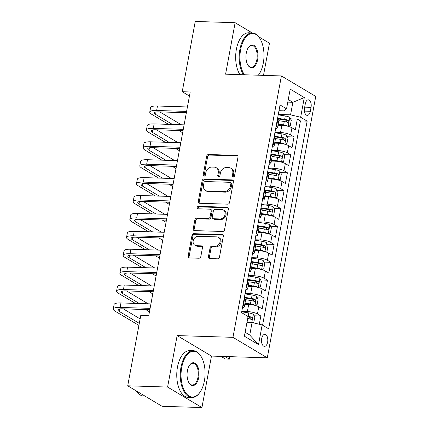 <?xml version="1.0" encoding="UTF-8"?>
<svg xmlns="http://www.w3.org/2000/svg" width="429" height="429" viewBox="0 0 429 429"><rect width="100%" height="100%" fill="white"/><g stroke="black" fill="none" stroke-linecap="round" stroke-linejoin="round"><path stroke-width="0.64" d="M233.194 177.07A1.287 1.051 -59.2 0 0 234.518 175.874L237.977 157.202A1.839 1.501 -59.2 0 0 237.355 155.571A1.839 1.501 -59.2 0 0 236.738 155.395L208.558 154.504A1.839 1.501 -59.2 0 0 206.665 156.215L203.207 174.887A1.287 1.051 -59.2 0 0 205.4 174.957L205.845 172.538A5.888 4.81 -59.2 0 1 211.899 167.074L214.248 167.149A5.888 4.81 -59.2 0 1 216.221 167.712A5.888 4.81 -59.2 0 1 218.216 172.93L217.766 175.343A1.287 1.051 -59.2 0 0 219.959 175.413L220.404 173A5.888 4.81 -59.2 0 1 226.458 167.53L228.807 167.605A5.888 4.81 -59.2 0 1 230.781 168.173A5.888 4.81 -59.2 0 1 232.775 173.386L232.325 175.804A1.287 1.051 -59.2 0 0 233.194 177.07M267.632 342.122A6.001 3.148 91.8 0 0 264.849 334.357A6.001 3.148 91.8 0 0 261.69 338.578A6.001 3.148 91.8 0 0 264.473 346.348A6.001 3.148 91.8 0 0 267.632 342.122M208.424 256.762A1.839 1.501 -59.2 0 0 209.046 258.392A1.839 1.501 -59.2 0 0 209.663 258.569L217.567 258.816A1.839 1.501 -59.2 0 0 219.46 257.11L223.305 236.368A1.839 1.501 -59.2 0 0 222.683 234.743A1.839 1.501 -59.2 0 0 222.066 234.561L193.887 233.676A1.839 1.501 -59.2 0 0 191.994 235.387L188.149 256.124A1.839 1.501 -59.2 0 0 188.771 257.754A1.839 1.501 -59.2 0 0 189.387 257.931L198.938 258.231A1.839 1.501 -59.2 0 0 200.831 256.521L202.477 247.646A1.839 1.501 -59.2 0 0 201.855 246.015A1.839 1.501 -59.2 0 0 201.239 245.838L196.498 245.688A4.923 4.022 -59.2 0 1 194.846 245.216A4.923 4.022 -59.2 0 1 193.463 239.87A4.923 4.022 -59.2 0 1 198.241 236.288L216.795 236.872A4.923 4.022 -59.2 0 1 218.447 237.35A4.923 4.022 -59.2 0 1 219.83 242.696A4.923 4.022 -59.2 0 1 215.052 246.273L211.958 246.176A1.839 1.501 -59.2 0 0 210.071 247.887L208.424 256.762L209.352 257.314A1.839 1.501 -59.2 0 0 209.572 258.564M177.139 335.58L167.6 387.055L127.724 385.8L162.06 406.295L201.93 407.55L211.47 356.075L267.294 357.834L232.963 337.333L177.139 335.58L211.47 356.075M243.452 74.743A23.434 12.302 -88.2 0 1 239.891 49.415A23.434 12.302 -88.2 0 1 252.225 32.915L235.124 22.705L225.584 74.179L281.408 75.938L232.963 337.333M235.124 22.705L195.254 21.45L182.228 91.726L189.452 96.037M127.724 385.8L140.75 315.524L148.724 315.776L190.203 91.972L182.228 91.726M227.697 204.161A1.839 1.501 -59.2 0 0 229.59 202.45L233.435 181.714A1.839 1.501 -59.2 0 0 232.813 180.083A1.839 1.501 -59.2 0 0 232.196 179.907L204.016 179.022A1.839 1.501 -59.2 0 0 202.123 180.732L198.278 201.469A1.839 1.501 -59.2 0 0 198.9 203.094A1.839 1.501 -59.2 0 0 199.517 203.276L227.697 204.161M228.367 209.041L224.528 229.778A1.839 1.501 -59.2 0 1 222.635 231.488L194.455 230.604A1.839 1.501 -59.2 0 1 193.838 230.427A1.839 1.501 -59.2 0 1 193.216 228.796L194.863 219.921A1.839 1.501 -59.2 0 1 196.75 218.211L208.178 218.57A1.839 1.501 -59.2 0 0 210.071 216.865L211.165 210.977A1.839 1.501 -59.2 0 0 210.542 209.347A1.839 1.501 -59.2 0 0 209.92 209.17L198.026 208.794A1.287 1.051 -59.2 0 1 198.482 206.333L227.129 207.234A1.839 1.501 -59.2 0 1 227.745 207.416A1.839 1.501 -59.2 0 1 228.367 209.041M259.309 324.254L260.837 316.007L254.054 315.792M241.79 311.395L247.356 311.567A7.497 1.786 10.5 0 1 257.448 313.985L258.778 306.821L262.162 308.848L264.157 298.101L257.373 297.887M245.109 293.49L250.675 293.667A7.497 1.786 10.5 0 1 260.768 296.08L262.098 288.921L265.481 290.942L267.476 280.201L260.693 279.987M248.423 275.584L253.995 275.761A7.497 1.786 10.5 0 1 264.087 278.174L265.412 271.015L268.801 273.037L270.79 262.296L264.012 262.081M251.743 257.679L257.314 257.856A7.497 1.786 10.5 0 1 267.406 260.274L268.731 253.11L272.12 255.132L274.11 244.391L267.326 244.176M255.062 239.779L260.634 239.95A7.497 1.786 10.5 0 1 270.726 242.369L272.05 235.205L275.439 237.232L277.429 226.485L270.645 226.271M258.381 221.873L263.948 222.05A7.497 1.786 10.5 0 1 274.04 224.464L275.37 217.305L278.753 219.326L280.748 208.585L273.965 208.371M261.701 203.968L267.267 204.145A7.497 1.786 10.5 0 1 277.359 206.558L278.689 199.399L282.073 201.421L284.068 190.68L277.284 190.465M265.015 186.063L270.586 186.24A7.497 1.786 10.5 0 1 280.679 188.658L282.003 181.494L285.392 183.515L287.382 172.774L280.604 172.56M268.334 168.163L273.906 168.334A7.497 1.786 10.5 0 1 283.998 170.753L285.323 163.588L288.712 165.615L290.701 154.869L283.918 154.654M271.654 150.257L277.225 150.434A7.497 1.786 10.5 0 1 287.317 152.847L288.642 145.688L292.031 147.71L294.021 136.969L290.631 134.942A7.497 1.786 -169.5 0 0 280.545 132.529L274.973 132.352M287.237 136.754L294.021 136.969M258.778 306.821A7.497 1.786 -169.5 0 0 248.686 304.408L244.793 304.284M262.098 288.921A7.497 1.786 -169.5 0 0 252.005 286.502L248.112 286.379M265.412 271.015A7.497 1.786 -169.5 0 0 255.325 268.597L251.432 268.474M268.731 253.11A7.497 1.786 -169.5 0 0 258.639 250.697L254.746 250.574M272.05 235.205A7.497 1.786 -169.5 0 0 261.958 232.791L258.065 232.668M275.37 217.305A7.497 1.786 -169.5 0 0 265.278 214.886L261.384 214.763M278.689 199.399A7.497 1.786 -169.5 0 0 268.597 196.981L264.704 196.857M282.003 181.494A7.497 1.786 -169.5 0 0 271.916 179.081L268.023 178.957M285.323 163.588A7.497 1.786 -169.5 0 0 275.23 161.175L271.337 161.052M288.642 145.688A7.497 1.786 -169.5 0 0 278.55 143.27L274.657 143.147M305.287 103.915L304.558 107.851A5.813 3.051 91.8 0 0 307.25 115.38A5.813 3.051 91.8 0 0 310.312 111.288L311.041 107.347A5.813 3.051 91.8 0 0 308.344 99.823A5.813 3.051 91.8 0 0 305.287 103.915M267.294 357.834L315.744 96.434L281.408 75.938M245.131 332.298L249.742 335.054L252.064 322.522L262.157 324.941L268.656 328.818L307.148 121.128L300.649 117.251L290.556 114.833L278.292 114.446M262.157 324.941L258.51 344.632L244.401 336.213L248.053 316.516L241.559 312.639L280.051 104.955L286.545 108.832L290.197 89.135L304.3 97.555L300.649 117.251M262.586 325.193L300.445 120.919L297.34 119.064L295.345 129.805L291.961 127.783A7.497 1.786 -169.5 0 0 281.869 125.365L277.976 125.241M275.686 128.491A7.497 1.786 -169.5 0 0 277.525 127.692A7.497 1.786 -169.5 0 0 276.528 126.523L276.099 126.265M277.525 127.692L278.85 120.528A7.497 1.786 -169.5 0 0 277.858 119.364L277.429 119.106M242.916 305.309L243.345 305.566A7.497 1.786 10.5 0 1 244.342 306.73A7.497 1.786 10.5 0 1 242.503 307.529M244.342 306.73L245.667 299.571A7.497 1.786 -169.5 0 0 244.675 298.402L244.246 298.144M246.235 287.403L246.664 287.661A7.497 1.786 10.5 0 1 247.656 288.824A7.497 1.786 10.5 0 1 245.822 289.623M247.656 288.824L248.986 281.665A7.497 1.786 -169.5 0 0 247.989 280.496L247.565 280.244M249.555 269.498L249.984 269.755A7.497 1.786 10.5 0 1 250.976 270.924A7.497 1.786 10.5 0 1 249.142 271.723M250.976 270.924L252.306 263.76A7.497 1.786 -169.5 0 0 251.308 262.596L250.879 262.339M252.874 251.598L253.303 251.85A7.497 1.786 10.5 0 1 254.295 253.019A7.497 1.786 10.5 0 1 252.461 253.818M254.295 253.019L255.62 245.855A7.497 1.786 -169.5 0 0 254.628 244.691L254.199 244.433M256.188 233.692L256.617 233.95A7.497 1.786 10.5 0 1 257.614 235.113A7.497 1.786 10.5 0 1 255.781 235.912M257.614 235.113L258.939 227.955A7.497 1.786 -169.5 0 0 257.947 226.785L257.518 226.528M259.507 215.787L259.936 216.044A7.497 1.786 10.5 0 1 260.934 217.208A7.497 1.786 10.5 0 1 259.095 218.007M260.934 217.208L262.258 210.049A7.497 1.786 -169.5 0 0 261.266 208.88L260.837 208.628M262.827 197.882L263.256 198.139A7.497 1.786 10.5 0 1 264.248 199.308A7.497 1.786 10.5 0 1 262.414 200.107M264.248 199.308L265.578 192.144A7.497 1.786 -169.5 0 0 264.58 190.98L264.157 190.723M266.146 179.982L266.575 180.234A7.497 1.786 10.5 0 1 267.567 181.403A7.497 1.786 10.5 0 1 265.733 182.202M267.567 181.403L268.897 174.238A7.497 1.786 -169.5 0 0 267.9 173.075L267.471 172.817M269.466 162.076L269.895 162.334A7.497 1.786 10.5 0 1 270.887 163.497A7.497 1.786 10.5 0 1 269.053 164.296M270.887 163.497L272.211 156.338A7.497 1.786 -169.5 0 0 271.219 155.169L270.79 154.912M272.78 144.171L273.209 144.428A7.497 1.786 10.5 0 1 274.206 145.592A7.497 1.786 10.5 0 1 272.372 146.391M274.206 145.592L275.531 138.433A7.497 1.786 -169.5 0 0 274.539 137.264L274.11 137.012M287.317 152.847L290.701 154.869M283.998 170.753L287.382 172.774M280.679 188.658L284.068 190.68M277.359 206.558L280.748 208.585M274.04 224.464L277.429 226.485M270.726 242.369L274.11 244.391M267.406 260.274L270.79 262.296M264.087 278.174L267.476 280.201M260.768 296.08L264.157 298.101M257.448 313.985L260.837 316.007M252.064 322.522L246.97 322.361M290.556 114.833L292.884 102.3L288.267 99.544M287.784 102.14L292.884 102.3L304.3 97.555M278.989 110.693L283.88 110.843L286.545 108.832M263.497 75.37L269.46 43.2L258.714 36.787M167.6 387.055L201.93 407.55M290.556 118.849L297.34 119.064M300.445 120.919L307.148 121.128M258.51 344.632L249.742 335.054M233.317 177.064A1.287 1.051 -59.2 0 1 233.253 176.357L233.703 173.938A5.888 4.81 -59.2 0 0 231.708 168.726L230.781 168.173M216.221 167.712L217.149 168.27A5.888 4.81 -59.2 0 1 219.144 173.482L218.693 175.901A1.287 1.051 -59.2 0 0 218.758 176.603M237.757 155.952A1.839 1.501 -59.2 0 0 237.666 155.947L209.486 155.062A1.839 1.501 -59.2 0 0 207.593 156.767L204.134 175.44A1.287 1.051 -59.2 0 0 204.199 176.147M233.215 180.47A1.839 1.501 -59.2 0 0 233.124 180.464L204.944 179.574A1.839 1.501 -59.2 0 0 203.051 181.285L199.206 202.021A1.839 1.501 -59.2 0 0 199.431 203.266M230.882 183.58A1.287 1.051 -59.2 0 0 230.014 182.314L205.282 181.537A1.287 1.051 -59.2 0 0 203.957 182.733L203.485 185.28A5.888 4.81 -59.2 0 0 205.475 190.492A5.888 4.81 -59.2 0 0 207.454 191.061L224.362 191.591A5.888 4.81 -59.2 0 0 230.411 186.127L230.882 183.58L231.81 184.132A1.287 1.051 -59.2 0 0 231.376 182.995L230.448 182.438M205.475 190.492L206.403 191.05A5.888 4.81 -59.2 0 0 208.381 191.618L207.454 191.061M231.81 184.132L231.338 186.679A5.888 4.81 -59.2 0 1 225.289 192.149L208.381 191.618M210.542 209.347L211.47 209.899A1.839 1.501 -59.2 0 1 212.092 211.529L210.998 217.417A1.839 1.501 -59.2 0 1 209.105 219.128L197.678 218.763A1.839 1.501 -59.2 0 0 195.79 220.474L194.144 229.349A1.839 1.501 -59.2 0 0 194.364 230.598M228.148 207.797A1.839 1.501 -59.2 0 0 228.056 207.792L199.41 206.891A1.287 1.051 -59.2 0 0 198.155 208.8M220.039 218.946A4.923 4.022 -59.2 0 0 224.817 215.363A4.923 4.022 -59.2 0 0 223.434 210.017A4.923 4.022 -59.2 0 0 221.782 209.545L215.245 209.336A1.839 1.501 -59.2 0 0 213.352 211.047L212.264 216.935A1.839 1.501 -59.2 0 0 212.886 218.559A1.839 1.501 -59.2 0 0 213.503 218.736L220.039 218.946L220.967 219.498A4.923 4.022 -59.2 0 0 225.745 215.921A4.923 4.022 -59.2 0 0 224.362 210.569L223.434 210.017M212.886 218.559L213.814 219.117A1.839 1.501 -59.2 0 0 214.43 219.294L213.503 218.736M220.967 219.498L214.43 219.294M218.447 237.35L219.375 237.902A4.923 4.022 -59.2 0 1 220.758 243.248A4.923 4.022 -59.2 0 1 215.98 246.831L212.886 246.734A1.839 1.501 -59.2 0 0 210.998 248.439L209.352 257.314M194.846 245.216L195.774 245.769A4.923 4.022 -59.2 0 0 197.426 246.246L196.498 245.688M202.252 246.402A1.839 1.501 -59.2 0 0 202.166 246.396L197.426 246.246M223.085 235.124A1.839 1.501 -59.2 0 0 222.994 235.119L194.814 234.229A1.839 1.501 -59.2 0 0 192.921 235.939L189.076 256.676A1.839 1.501 -59.2 0 0 189.302 257.926M287.982 126.287L290.288 125.606L291.286 120.233L289.757 117.337A4.966 1.185 -169.5 0 0 285.28 115.98L278.217 114.854M288.1 126.287A4.966 1.185 -169.5 0 0 283.623 124.93L278.196 124.067M283.119 125.44L278.089 124.641M278.823 120.662L284.255 121.53A4.966 1.185 10.5 0 1 287.838 122.463C288.948 122.185 289.082 121.471 288.24 120.318A4.966 1.185 -169.5 0 0 284.652 119.38L277.584 118.254M277.477 118.828L284.797 119.997A2.531 0.601 10.5 0 1 285.945 120.243L286.706 121.605M168.543 124.362L151.625 114.259A14.06 3.346 10.5 0 1 149.759 112.071L150.59 107.599A14.06 3.346 10.5 0 1 157.454 106.006L187.43 106.95M149.759 112.071A14.06 3.346 10.5 0 1 156.628 110.478L186.599 111.422M186.358 112.725L158.944 111.867A9.374 2.231 -169.5 0 0 154.37 112.929A9.374 2.231 -169.5 0 0 155.609 114.382L172.533 124.485M159.76 111.889L181.322 124.764M182.641 132.775L178.823 130.496M258.8 74.582L258.494 75.016A23.434 12.302 -88.2 0 1 258.349 75.209A22.871 12.007 91.8 0 0 258.8 74.582A22.871 12.007 91.8 0 0 263.288 63.111A22.871 12.007 91.8 0 0 259.936 38.594A22.871 12.007 91.8 0 0 240.648 49.598A22.871 12.007 91.8 0 0 244.428 74.769M239.945 74.63A23.434 12.302 -88.2 0 1 236.379 49.303A23.434 12.302 -88.2 0 1 248.718 32.808L252.225 32.915A23.434 12.302 -88.2 0 1 259.652 38.138L259.936 38.594M257.625 59.733A11.438 6.006 -88.2 0 1 247.983 65.235A11.438 6.006 -88.2 0 1 246.305 52.976A11.438 6.006 -88.2 0 1 248.547 47.238A11.438 6.006 -88.2 0 1 255.625 46.992A11.438 6.006 -88.2 0 1 257.625 59.733M247.839 65.004A10.875 5.706 91.8 0 0 251.147 67.208A10.875 5.706 91.8 0 0 256.869 59.551A10.875 5.706 91.8 0 0 251.828 45.469A10.875 5.706 91.8 0 0 248.391 47.463M204.386 380.909A22.871 12.007 91.8 0 0 201.035 356.386A22.871 12.007 91.8 0 0 181.746 367.39A22.871 12.007 91.8 0 0 185.746 392.873A22.871 12.007 91.8 0 0 199.903 392.379A22.871 12.007 91.8 0 0 204.386 380.909M199.903 392.379L199.592 392.814A23.434 12.302 -88.2 0 1 191.849 397.56A23.434 12.302 -88.2 0 1 180.99 367.213A23.434 12.302 -88.2 0 1 193.323 350.713A23.434 12.302 -88.2 0 1 200.751 355.936L201.035 356.386M198.729 377.531A11.438 6.006 -88.2 0 1 189.082 383.033A11.438 6.006 -88.2 0 1 187.409 370.774A11.438 6.006 -88.2 0 1 189.65 365.036A11.438 6.006 -88.2 0 1 196.729 364.789A11.438 6.006 -88.2 0 1 198.729 377.531M188.942 382.797A10.875 5.706 91.8 0 0 192.246 385.006A10.875 5.706 91.8 0 0 197.967 377.348A10.875 5.706 91.8 0 0 192.932 363.266A10.875 5.706 91.8 0 0 189.495 365.261M191.849 397.56L188.342 397.447A23.434 12.302 -88.2 0 1 177.477 367.101A23.434 12.302 -88.2 0 1 189.816 350.6L193.323 350.713M144.954 396.085L143.683 396.042A23.434 12.302 -88.2 0 1 136.331 390.932M284.663 144.187L286.969 143.511L287.966 138.138L286.443 135.242A4.966 1.185 -169.5 0 0 281.966 133.886L274.898 132.754M284.781 144.192A4.966 1.185 -169.5 0 0 280.303 142.836L274.876 141.972M279.799 143.345L274.769 142.546M275.509 138.567L280.936 139.436A4.966 1.185 10.5 0 1 284.518 140.369C285.628 140.09 285.762 139.371 284.92 138.218A4.966 1.185 -169.5 0 0 281.333 137.285L274.265 136.159M274.163 136.733L281.478 137.897A2.531 0.601 10.5 0 1 282.625 138.149L283.387 139.511M281.344 162.092L283.655 161.417L284.647 156.043L283.124 153.142A4.966 1.185 -169.5 0 0 278.646 151.786L271.578 150.659M281.462 162.098A4.966 1.185 -169.5 0 0 276.984 160.741L271.557 159.872M276.485 161.25L271.45 160.446M272.19 156.472L277.617 157.336A4.966 1.185 10.5 0 1 281.204 158.274C282.309 157.995 282.443 157.277 281.601 156.124A4.966 1.185 -169.5 0 0 278.013 155.191L270.951 154.065M270.844 154.638L278.164 155.802A2.531 0.601 10.5 0 1 279.306 156.054L280.067 157.416M278.024 179.998L280.335 179.317L281.327 173.949L279.805 171.048A4.966 1.185 -169.5 0 0 275.327 169.691L268.259 168.565M278.148 180.003A4.966 1.185 -169.5 0 0 273.67 178.641L268.238 177.778M273.166 179.156L268.136 178.351M268.87 174.378L274.297 175.241A4.966 1.185 10.5 0 1 277.885 176.18C278.995 175.895 279.123 175.182 278.282 174.029A4.966 1.185 -169.5 0 0 274.694 173.091L267.632 171.965M267.524 172.538L274.844 173.707A2.531 0.601 10.5 0 1 275.986 173.954L276.748 175.322M274.705 197.903L277.016 197.222L278.013 191.849L276.485 188.953A4.966 1.185 -169.5 0 0 272.007 187.596L264.945 186.47M274.828 197.903A4.966 1.185 -169.5 0 0 270.35 196.546L264.924 195.683M269.846 197.056L264.816 196.257M265.551 192.278L270.978 193.147A4.966 1.185 10.5 0 1 274.565 194.08C275.675 193.801 275.809 193.088 274.962 191.935A4.966 1.185 -169.5 0 0 271.38 190.996L264.312 189.87M264.205 190.444L271.525 191.613A2.531 0.601 10.5 0 1 272.667 191.86L273.429 193.222M165.229 142.267L148.305 132.164A14.06 3.346 10.5 0 1 146.439 129.976L147.27 125.499A14.06 3.346 10.5 0 1 154.134 123.906L184.111 124.85M146.439 129.976A14.06 3.346 10.5 0 1 153.309 128.384L183.28 129.327M183.038 130.631L155.625 129.767A9.374 2.231 -169.5 0 0 151.051 130.829A9.374 2.231 -169.5 0 0 152.29 132.288L169.214 142.39M156.44 129.794L178.003 142.669M179.322 150.681L175.509 148.402M161.91 160.167L144.986 150.064A14.06 3.346 10.5 0 1 143.125 147.882L143.951 143.404A14.06 3.346 10.5 0 1 150.82 141.811L180.791 142.755M143.125 147.882A14.06 3.346 10.5 0 1 149.989 146.289L179.96 147.233M179.719 148.536L152.311 147.673A9.374 2.231 -169.5 0 0 147.732 148.734A9.374 2.231 -169.5 0 0 148.976 150.193L165.894 160.296M153.126 147.699L174.683 160.569M176.003 168.586L172.19 166.307M158.591 178.073L141.667 167.97A14.06 3.346 10.5 0 1 139.806 165.787L140.632 161.309A14.06 3.346 10.5 0 1 147.501 159.717L177.472 160.661M139.806 165.787A14.06 3.346 10.5 0 1 146.67 164.194L176.646 165.133M176.399 166.441L148.992 165.578A9.374 2.231 -169.5 0 0 144.412 166.64A9.374 2.231 -169.5 0 0 145.656 168.098L162.575 178.201M149.807 165.605L171.369 178.475M172.689 186.492L168.87 184.213M155.271 195.978L138.347 185.875A14.06 3.346 10.5 0 1 136.486 183.687L137.318 179.215A14.06 3.346 10.5 0 1 144.182 177.622L174.153 178.566M136.486 183.687A14.06 3.346 10.5 0 1 143.35 182.094L173.327 183.038M173.085 184.341L145.672 183.483A9.374 2.231 -169.5 0 0 141.093 184.545A9.374 2.231 -169.5 0 0 142.337 185.998L159.261 196.101M146.487 183.505L168.05 196.38M169.369 204.392L165.551 202.113M271.391 215.803L273.697 215.127L274.694 209.754L273.166 206.858A4.966 1.185 -169.5 0 0 268.688 205.502L261.626 204.37M271.509 215.808A4.966 1.185 -169.5 0 0 267.031 214.452L261.604 213.588M266.527 214.961L261.497 214.162M262.232 210.183L267.664 211.052A4.966 1.185 10.5 0 1 271.246 211.985C272.356 211.706 272.49 210.988 271.648 209.835A4.966 1.185 -169.5 0 0 268.061 208.902L260.993 207.775M260.886 208.349L268.205 209.513A2.531 0.601 10.5 0 1 269.353 209.765L270.114 211.127M151.952 213.883L135.033 203.78A14.06 3.346 10.5 0 1 133.167 201.592L133.998 197.115A14.06 3.346 10.5 0 1 140.862 195.522L170.839 196.466M133.167 201.592A14.06 3.346 10.5 0 1 140.036 200L170.007 200.944M169.766 202.247L142.353 201.383A9.374 2.231 -169.5 0 0 137.779 202.445A9.374 2.231 -169.5 0 0 139.017 203.904L155.942 214.007M143.168 201.41L164.731 214.286M166.05 222.297L162.232 220.018M268.071 233.708L270.377 233.033L271.375 227.66L269.852 224.758A4.966 1.185 -169.5 0 0 265.374 223.402L258.306 222.276M268.189 233.714A4.966 1.185 -169.5 0 0 263.712 232.357L258.285 231.488M263.208 232.867L258.178 232.062M258.918 228.089L264.344 228.952A4.966 1.185 10.5 0 1 267.927 229.89C269.037 229.612 269.171 228.893 268.329 227.74A4.966 1.185 -169.5 0 0 264.741 226.807L257.673 225.681M257.572 226.255L264.886 227.418A2.531 0.601 10.5 0 1 266.034 227.67L266.795 229.032M148.638 231.783L131.714 221.68A14.06 3.346 10.5 0 1 129.848 219.498L130.679 215.02A14.06 3.346 10.5 0 1 137.543 213.428L167.519 214.371M129.848 219.498A14.06 3.346 10.5 0 1 136.717 217.905L166.688 218.849M166.447 220.152L139.034 219.289A9.374 2.231 -169.5 0 0 134.459 220.35A9.374 2.231 -169.5 0 0 135.698 221.809L152.622 231.912M139.849 219.316L161.411 232.186M162.73 240.202L158.918 237.923M264.752 251.614L267.063 250.933L268.055 245.565L266.532 242.664A4.966 1.185 -169.5 0 0 262.055 241.307L254.987 240.181M264.87 251.619A4.966 1.185 -169.5 0 0 260.392 250.257L254.965 249.394M259.894 250.772L254.858 249.968M255.598 245.994L261.025 246.857A4.966 1.185 10.5 0 1 264.613 247.796C265.717 247.512 265.851 246.798 265.009 245.645A4.966 1.185 -169.5 0 0 261.422 244.707L254.359 243.581M254.252 244.155L261.572 245.324A2.531 0.601 10.5 0 1 262.714 245.57L263.476 246.938M145.318 249.689L128.394 239.586A14.06 3.346 10.5 0 1 126.534 237.403L127.359 232.926A14.06 3.346 10.5 0 1 134.229 231.333L164.2 232.277M126.534 237.403A14.06 3.346 10.5 0 1 133.398 235.811L163.369 236.749M163.127 238.057L135.72 237.194A9.374 2.231 -169.5 0 0 131.14 238.256A9.374 2.231 -169.5 0 0 132.384 239.714L149.303 249.817M136.535 237.221L158.092 250.091M159.411 258.108L155.598 255.829M261.433 269.519L263.744 268.838L264.736 263.465L263.213 260.569A4.966 1.185 -169.5 0 0 258.735 259.213L251.667 258.086M261.556 269.519A4.966 1.185 -169.5 0 0 257.078 268.163L251.646 267.299M256.574 268.672L251.544 267.873M252.279 263.894L257.706 264.763A4.966 1.185 10.5 0 1 261.293 265.696C262.403 265.417 262.532 264.704 261.69 263.551A4.966 1.185 -169.5 0 0 258.102 262.612L251.04 261.486M250.933 262.06L258.253 263.229A2.531 0.601 10.5 0 1 259.395 263.476L260.156 264.838M141.999 267.594L125.075 257.491A14.06 3.346 10.5 0 1 123.214 255.303L124.04 250.831A14.06 3.346 10.5 0 1 130.909 249.238L160.88 250.182M123.214 255.303A14.06 3.346 10.5 0 1 130.078 253.711L160.055 254.654M159.808 255.957L132.4 255.099A9.374 2.231 -169.5 0 0 127.821 256.161A9.374 2.231 -169.5 0 0 129.065 257.614L145.983 267.717M133.215 255.121L154.778 267.996M156.097 276.008L152.279 273.729M258.113 287.419L260.424 286.744L261.422 281.37L259.894 278.475A4.966 1.185 -169.5 0 0 255.416 277.118L248.353 275.986M258.237 287.425A4.966 1.185 -169.5 0 0 253.759 286.068L248.332 285.205M253.255 286.577L248.225 285.778M248.959 281.799L254.386 282.668A4.966 1.185 10.5 0 1 257.974 283.601C259.084 283.322 259.218 282.604 258.371 281.451A4.966 1.185 -169.5 0 0 254.788 280.518L247.721 279.392M247.613 279.965L254.933 281.129A2.531 0.601 10.5 0 1 256.075 281.381L256.837 282.743M138.68 285.5L121.756 275.397A14.06 3.346 10.5 0 1 119.895 273.209L120.726 268.731A14.06 3.346 10.5 0 1 127.59 267.138L157.561 268.082M119.895 273.209A14.06 3.346 10.5 0 1 126.759 271.616L156.735 272.56M156.494 273.863L129.081 273A9.374 2.231 -169.5 0 0 124.501 274.061A9.374 2.231 -169.5 0 0 125.745 275.52L142.669 285.623M129.896 273.026L151.458 285.902M152.778 293.913L148.96 291.634M254.799 305.325L257.105 304.649L258.102 299.276L256.574 296.375A4.966 1.185 -169.5 0 0 252.096 295.018L245.034 293.892M254.917 305.33A4.966 1.185 -169.5 0 0 250.439 303.973L245.013 303.105M249.935 304.483L244.905 303.678M245.64 299.705L251.072 300.568A4.966 1.185 10.5 0 1 254.654 301.507C255.764 301.228 255.898 300.509 255.051 299.356A4.966 1.185 -169.5 0 0 251.469 298.423L244.401 297.297M244.294 297.871L251.614 299.034A2.531 0.601 10.5 0 1 252.761 299.286L253.523 300.649M135.36 303.4L118.442 293.297A14.06 3.346 10.5 0 1 116.575 291.114L117.407 286.636A14.06 3.346 10.5 0 1 124.271 285.044L154.247 285.987M116.575 291.114A14.06 3.346 10.5 0 1 123.445 289.521L153.416 290.465M153.174 291.768L125.761 290.905A9.374 2.231 -169.5 0 0 121.187 291.967A9.374 2.231 -169.5 0 0 122.426 293.425L139.35 303.528M126.576 290.932L148.139 303.802M149.458 311.819L145.64 309.54M253.094 322.769L253.786 322.549L254.783 317.181L253.26 314.28A4.966 1.185 -169.5 0 0 248.782 312.923L241.715 311.797M249.64 322.447A4.966 1.185 -169.5 0 0 247.12 321.873L247.061 321.868M247.694 318.463L247.753 318.474A4.966 1.185 10.5 0 1 251.335 319.412C252.445 319.128 252.579 318.415 251.737 317.262A4.966 1.185 -169.5 0 0 248.15 316.323L247.581 316.237M247.983 316.892L248.294 316.94A2.531 0.601 10.5 0 1 249.442 317.187L250.204 318.554M224.989 356.499L229.37 359.116L229.826 356.655M229.96 356.665L229.37 359.116L225.381 358.993L220.999 356.376M138.916 325.407L115.122 311.202A14.06 3.346 10.5 0 1 113.256 309.019L114.087 304.542A14.06 3.346 10.5 0 1 120.951 302.949L150.928 303.893M113.256 309.019A14.06 3.346 10.5 0 1 120.125 307.427L150.096 308.365M149.855 309.674L122.442 308.81A9.374 2.231 -169.5 0 0 117.868 309.872A9.374 2.231 -169.5 0 0 119.106 311.331L139.296 323.38M123.257 308.837L140.122 318.903M247.356 311.567L248.686 304.408M250.675 293.667L252.005 286.502M253.995 275.761L255.325 268.597M257.314 257.856L258.639 250.697M260.634 239.95L261.958 232.791M263.948 222.05L265.278 214.886M267.267 204.145L268.597 196.981M270.586 186.24L271.916 179.081M273.906 168.334L275.23 161.175M277.225 150.434L278.55 143.27M280.545 132.529L281.869 125.365M276.528 126.523L277.858 119.364M243.345 305.566L244.675 298.402M246.664 287.661L247.989 280.496M249.984 269.755L251.308 262.596M253.303 251.85L254.628 244.691M256.617 233.95L257.947 226.785M259.936 216.044L261.266 208.88M263.256 198.139L264.58 190.98M266.575 180.234L267.9 173.075M269.895 162.334L271.219 155.169M273.209 144.428L274.539 137.264M290.631 134.942L291.961 127.783M304.687 107.148L311.041 107.347M304.456 111.1L310.312 111.288M233.703 173.938L232.775 173.386M218.693 175.901L217.766 175.343M219.144 173.482L218.216 172.93M204.134 175.44L203.207 174.887M207.593 156.767L206.665 156.215M209.486 155.062L208.558 154.504M237.666 155.947L236.738 155.395M233.253 176.357L232.325 175.804M199.206 202.021L198.278 201.469M203.051 181.285L202.123 180.732M204.944 179.574L204.016 179.022M233.124 180.464L232.196 179.907M225.289 192.149L224.362 191.591M231.338 186.679L230.411 186.127M194.144 229.349L193.216 228.796M195.79 220.474L194.863 219.921M197.678 218.763L196.75 218.211M209.105 219.128L208.178 218.57M210.998 217.417L210.071 216.865M212.092 211.529L211.165 210.977M199.41 206.891L198.482 206.333M228.056 207.792L227.129 207.234M210.998 248.439L210.071 247.887M212.886 246.734L211.958 246.176M215.98 246.831L215.052 246.273M202.166 246.396L201.239 245.838M189.076 256.676L188.149 256.124M192.921 235.939L191.994 235.387M194.814 234.229L193.887 233.676M222.994 235.119L222.066 234.561M288.154 126.271L289.8 117.407M284.652 119.38L285.28 115.98M283.623 124.93L284.255 121.53M285.945 120.243L288.24 120.318M157.454 106.006L156.628 110.478M156.049 112.012L155.609 114.382M284.84 144.176L286.481 135.312M281.333 137.285L281.966 133.886M280.303 142.836L280.936 139.436M282.625 138.149L284.92 138.218M281.521 162.082L283.161 153.217M278.013 155.191L278.646 151.786M276.984 160.741L277.617 157.336M279.306 156.054L281.601 156.124M278.201 179.982L279.842 171.123M274.694 173.091L275.327 169.691M273.67 178.641L274.297 175.241M275.986 173.954L278.282 174.029M274.882 197.887L276.528 189.023M271.38 190.996L272.007 187.596M270.35 196.546L270.978 193.147M272.667 191.86L274.962 191.935M154.134 123.906L153.309 128.384M152.729 129.917L152.29 132.288M150.82 141.811L149.989 146.289M149.415 147.817L148.976 150.193M147.501 159.717L146.67 164.194M146.096 165.723L145.656 168.098M144.182 177.622L143.35 182.094M142.777 183.628L142.337 185.998M271.562 215.792L273.209 206.928M268.061 208.902L268.688 205.502M267.031 214.452L267.664 211.052M269.353 209.765L271.648 209.835M140.862 195.522L140.036 200M139.457 201.533L139.017 203.904M268.248 233.698L269.889 224.834M264.741 226.807L265.374 223.402M263.712 232.357L264.344 228.952M266.034 227.67L268.329 227.74M137.543 213.428L136.717 217.905M136.138 219.434L135.698 221.809M264.929 251.598L266.57 242.739M261.422 244.707L262.055 241.307M260.392 250.257L261.025 246.857M262.714 245.57L265.009 245.645M134.229 231.333L133.398 235.811M132.824 237.339L132.384 239.714M261.61 269.503L263.25 260.639M258.102 262.612L258.735 259.213M257.078 268.163L257.706 264.763M259.395 263.476L261.69 263.551M130.909 249.238L130.078 253.711M129.504 255.244L129.065 257.614M258.29 287.409L259.936 278.544M254.788 280.518L255.416 277.118M253.759 286.068L254.386 282.668M256.075 281.381L258.371 281.451M127.59 267.138L126.759 271.616M126.185 273.15L125.745 275.52M254.971 305.314L256.617 296.45M251.469 298.423L252.096 295.018M250.439 303.973L251.072 300.568M252.761 299.286L255.051 299.356M124.271 285.044L123.445 289.521M122.866 291.05L122.426 293.425M251.785 322.511L253.298 314.355M248.15 316.323L248.782 312.923M247.12 321.873L247.753 318.474M249.442 317.187L251.737 317.262M120.951 302.949L120.125 307.427M119.546 308.955L119.106 311.331"/></g></svg>
